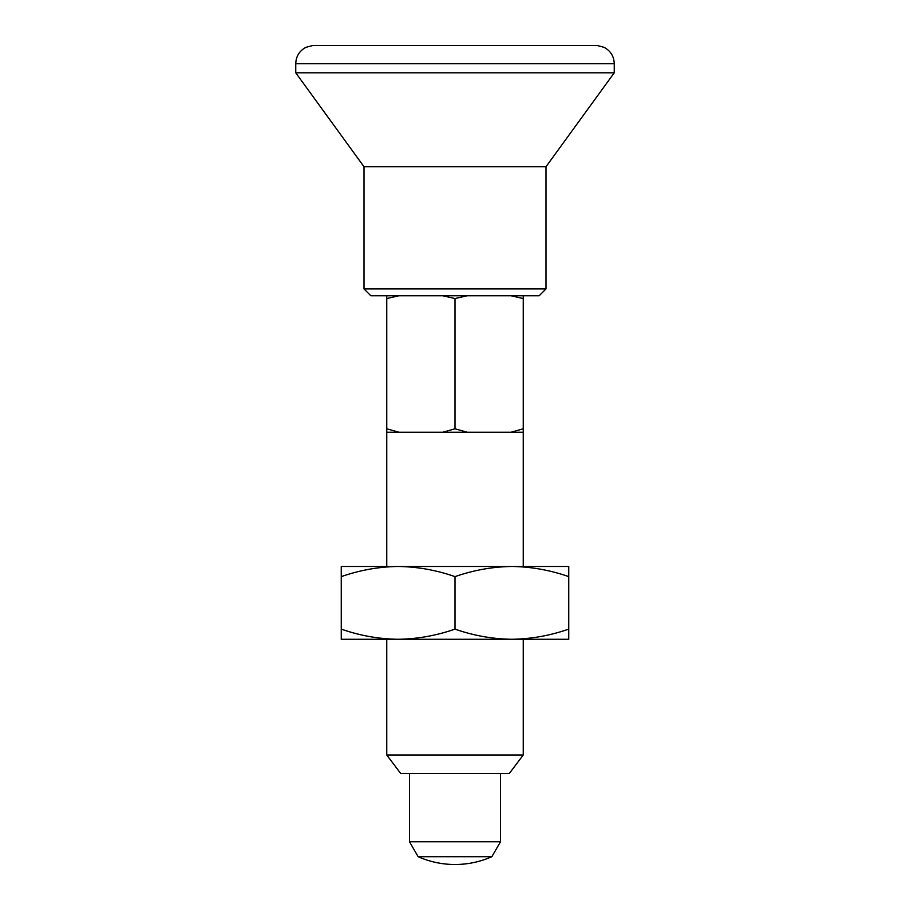 <?xml version="1.0" encoding="UTF-8"?>
<svg xmlns="http://www.w3.org/2000/svg" width="910" height="910" viewBox="0 0 910 910"><rect width="100%" height="100%" fill="white"/><g stroke="black" fill="none" stroke-linecap="round" stroke-linejoin="round"><path stroke-width="1.36" d="M523.25 566.475L523.25 428.781L511.067 432.25L467.183 432.25L455 428.781L455 298.548L467.183 295.75M442.817 295.75L455 298.548M455 428.781L442.817 432.25L398.933 432.25L386.75 428.781L386.75 298.548L398.933 295.75M523.25 428.781L523.25 295.75M511.067 295.75L523.25 298.548M398.125 566.475C417.519 566.748 436.47 570.138 455 576.633C473.575 570.149 492.526 566.759 511.875 566.475L341.25 566.475L341.25 576.633C359.825 570.149 378.776 566.759 398.125 566.475L398.102 566.475M398.933 432.25L386.75 432.25L386.75 428.781M511.875 566.475C531.269 566.748 550.22 570.138 568.75 576.633L568.75 566.475L511.864 566.475M568.75 629.117C550.175 635.601 531.224 638.991 511.875 639.275L568.75 639.275L568.75 576.633M455 629.117C436.425 635.601 417.474 638.991 398.125 639.275L511.864 639.275C492.481 639.002 473.53 635.612 455 629.117L455 576.633M341.25 629.117L341.25 639.275L398.102 639.275C378.731 639.002 359.78 635.612 341.25 629.117L341.25 576.633M386.75 754.993L400.707 773.5L509.293 773.5L523.25 754.993L386.75 754.993L386.75 639.275M364 288.925L546 288.925L539.175 295.75L370.825 295.75L364 288.925L364 166.735L295.75 72.8L295.75 63.7L614.25 63.7L614.25 72.8L295.75 72.8M546 288.925L546 166.735L364 166.735M614.25 63.7C613.977 56.295 610.576 50.835 604.047 47.32L597.188 45.5L312.812 45.5L305.953 47.32C299.424 50.835 296.023 56.295 295.75 63.7M418.134 856.697L409.5 841.75L500.5 841.75L491.866 856.697C480.127 861.872 467.831 864.466 455 864.5A91 91 0 0 0 491.866 856.697L418.134 856.697A91 91 0 0 0 455 864.5M386.75 295.75L386.75 298.548M467.183 432.25L442.817 432.25M523.25 432.25L511.067 432.25M523.25 754.993L523.25 639.275M546 166.735L614.25 72.8M500.5 841.75L500.5 773.5M409.5 841.75L409.5 773.5M386.75 566.475L386.75 432.25"/></g></svg>
